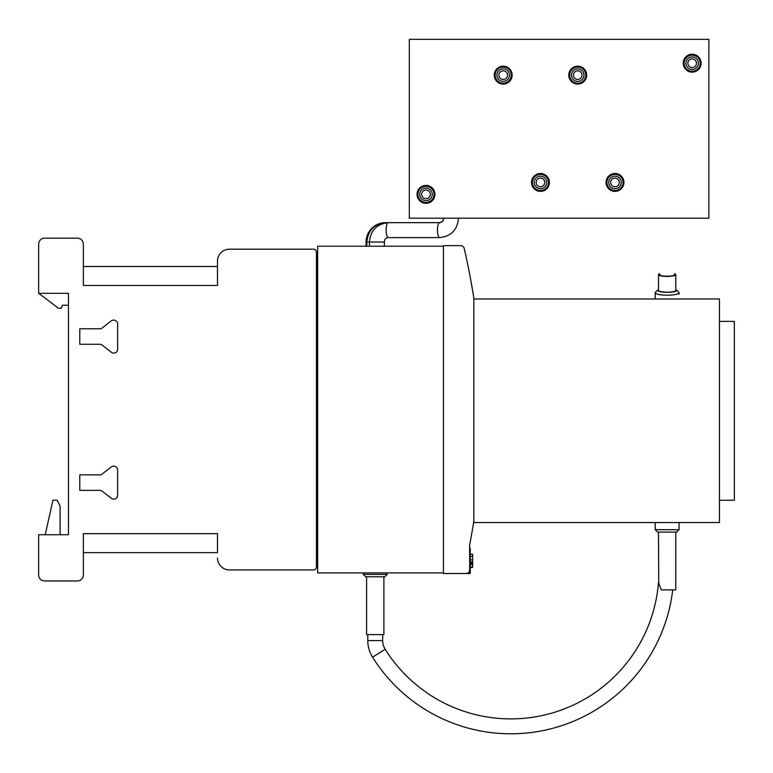 <?xml version="1.0" encoding="UTF-8"?>
<svg xmlns="http://www.w3.org/2000/svg" width="773" height="773" viewBox="0 0 773 773"><rect width="100%" height="100%" fill="white"/><g stroke="black" fill="none" stroke-linecap="round" stroke-linejoin="round"><path stroke-width="1.16" d="M672.723 589.896A163.045 163.045 0 0 1 372.538 657.156L378.857 653.204L372.538 657.156A31.297 31.297 0 0 1 367.784 640.575L382.683 640.575A16.397 16.397 0 0 0 385.176 649.262A148.145 148.145 0 0 0 658.49 582.398L661.186 589.702M385.176 649.262L378.857 653.204L385.176 649.262M385.882 222.837A7.45 1.034 -90 0 1 386.094 222.672L385.456 222.672A19.373 19.373 0 0 0 366.083 242.046L384.374 242.046L384.374 246.22M439.228 222.672C441.75 222.527 443.2 221.039 443.576 218.199A4.474 4.474 0 0 1 439.112 222.672M363.31 574.397L387.157 574.397L384.77 576.784L365.697 576.784L363.31 574.397L363.31 572.909M383.881 576.784L383.881 634.614L366.586 634.614L366.586 576.784M667.138 529.689L679.061 529.689L676.675 532.075L657.601 532.075L655.214 529.689L667.138 529.689M658.741 582.929L658.49 532.075M675.776 532.075L675.776 589.896L661.234 589.896M614.97 191.375A8.938 8.938 0 0 1 606.032 182.438A8.938 8.938 0 0 1 614.97 173.49A8.938 8.938 0 0 1 623.917 182.438A8.938 8.938 0 0 1 614.97 191.375M540.453 191.375A8.938 8.938 0 0 1 531.515 182.438A8.938 8.938 0 0 1 540.453 173.49A8.938 8.938 0 0 1 549.4 182.438A8.938 8.938 0 0 1 540.453 191.375M577.711 84.073A8.938 8.938 0 0 1 568.773 75.126A8.938 8.938 0 0 1 577.711 66.188A8.938 8.938 0 0 1 586.659 75.126A8.938 8.938 0 0 1 577.711 84.073M503.194 84.073A8.938 8.938 0 0 1 494.256 75.126A8.938 8.938 0 0 1 503.194 66.188A8.938 8.938 0 0 1 512.141 75.126A8.938 8.938 0 0 1 503.194 84.073M692.173 72.15A8.938 8.938 0 0 1 683.235 63.202A8.938 8.938 0 0 1 692.173 54.265A8.938 8.938 0 0 1 701.111 63.202A8.938 8.938 0 0 1 692.173 72.15M425.991 203.299A8.938 8.938 0 0 1 417.053 194.361A8.938 8.938 0 0 1 425.991 185.414A8.938 8.938 0 0 1 434.938 194.361A8.938 8.938 0 0 1 425.991 203.299M425.991 186.312A8.049 8.049 0 0 1 434.04 194.361A8.049 8.049 0 0 1 425.991 202.4A8.049 8.049 0 0 1 417.942 194.361A8.049 8.049 0 0 1 425.991 186.312M425.991 200.613A6.261 6.261 0 0 0 432.252 194.361A6.261 6.261 0 0 0 425.991 188.1A6.261 6.261 0 0 0 419.739 194.361A6.261 6.261 0 0 0 425.991 200.613M425.991 198.68A4.319 4.319 0 0 1 421.671 194.361A4.319 4.319 0 0 1 425.991 190.032A4.319 4.319 0 0 1 430.319 194.361A4.319 4.319 0 0 1 425.991 198.68M692.173 55.154A8.049 8.049 0 0 1 700.222 63.202A8.049 8.049 0 0 1 692.173 71.251A8.049 8.049 0 0 1 684.124 63.202A8.049 8.049 0 0 1 692.173 55.154M692.173 69.464A6.261 6.261 0 0 0 698.434 63.202A6.261 6.261 0 0 0 692.173 56.941A6.261 6.261 0 0 0 685.912 63.202A6.261 6.261 0 0 0 692.173 69.464M692.173 67.531A4.319 4.319 0 0 1 687.854 63.202A4.319 4.319 0 0 1 692.173 58.883A4.319 4.319 0 0 1 696.492 63.202A4.319 4.319 0 0 1 692.173 67.531M503.194 67.077A8.049 8.049 0 0 1 511.243 75.126A8.049 8.049 0 0 1 503.194 83.175A8.049 8.049 0 0 1 495.145 75.126A8.049 8.049 0 0 1 503.194 67.077M503.194 81.387A6.261 6.261 0 0 0 509.455 75.126A6.261 6.261 0 0 0 503.194 68.865A6.261 6.261 0 0 0 496.933 75.126A6.261 6.261 0 0 0 503.194 81.387M503.194 79.455A4.319 4.319 0 0 1 498.875 75.126A4.319 4.319 0 0 1 503.194 70.807A4.319 4.319 0 0 1 507.513 75.126A4.319 4.319 0 0 1 503.194 79.455M577.711 67.077A8.049 8.049 0 0 1 585.76 75.126A8.049 8.049 0 0 1 577.711 83.175A8.049 8.049 0 0 1 569.662 75.126A8.049 8.049 0 0 1 577.711 67.077M577.711 81.387A6.261 6.261 0 0 0 583.973 75.126A6.261 6.261 0 0 0 577.711 68.865A6.261 6.261 0 0 0 571.45 75.126A6.261 6.261 0 0 0 577.711 81.387M577.711 79.455A4.319 4.319 0 0 1 573.392 75.126A4.319 4.319 0 0 1 577.711 70.807A4.319 4.319 0 0 1 582.04 75.126A4.319 4.319 0 0 1 577.711 79.455M540.453 174.389A8.049 8.049 0 0 1 548.501 182.438A8.049 8.049 0 0 1 540.453 190.487A8.049 8.049 0 0 1 532.404 182.438A8.049 8.049 0 0 1 540.453 174.389M540.453 188.689A6.261 6.261 0 0 0 546.714 182.438A6.261 6.261 0 0 0 540.453 176.176A6.261 6.261 0 0 0 534.191 182.438A6.261 6.261 0 0 0 540.453 188.689M540.453 186.757A4.319 4.319 0 0 1 536.133 182.438A4.319 4.319 0 0 1 540.453 178.109A4.319 4.319 0 0 1 544.772 182.438A4.319 4.319 0 0 1 540.453 186.757M614.97 174.389A8.049 8.049 0 0 1 623.019 182.438A8.049 8.049 0 0 1 614.97 190.487A8.049 8.049 0 0 1 606.921 182.438A8.049 8.049 0 0 1 614.97 174.389M614.97 188.689A6.261 6.261 0 0 0 621.231 182.438A6.261 6.261 0 0 0 614.97 176.176A6.261 6.261 0 0 0 608.709 182.438A6.261 6.261 0 0 0 614.97 188.689M614.97 186.757A4.319 4.319 0 0 1 610.651 182.438A4.319 4.319 0 0 1 614.97 178.109A4.319 4.319 0 0 1 619.299 182.438A4.319 4.319 0 0 1 614.97 186.757M676.452 289.962L678.781 292.184A11.924 2.483 180 0 1 679.061 292.716A11.924 2.483 180 0 1 667.138 295.189A11.924 2.483 180 0 1 655.214 292.716A11.924 2.483 180 0 1 655.485 292.184L657.813 289.962A9.537 1.981 0 0 0 667.138 292.358A9.537 1.981 0 0 0 676.452 289.962A9.537 1.981 0 0 0 675.776 289.537M658.49 289.537A9.537 1.981 0 0 0 657.813 289.962M675.776 274.637L675.776 290.377A8.648 1.797 180 0 1 667.138 292.175A8.648 1.797 180 0 1 658.49 290.377L658.49 274.637A8.648 1.797 0 0 0 667.138 276.434A8.648 1.797 0 0 0 675.776 274.637A8.648 1.797 0 0 0 674.587 273.719L674.587 274.637A7.45 1.546 0 0 1 667.138 276.183A7.45 1.546 0 0 1 659.678 274.637L659.678 273.719A8.648 1.797 0 0 0 658.49 274.637M473.839 521.07C469.704 545.448 469.704 545.448 473.839 521.07L473.839 298.059A715.373 715.373 0 0 0 464.187 248.394A3.575 3.575 0 0 0 460.698 245.621L443.431 245.621L443.431 573.508L466.09 573.508A3.575 3.575 0 0 0 469.665 569.923L469.665 544.888A715.373 715.373 0 0 0 473.839 521.07M470.622 539.825L471.994 532.143M469.665 548.463L470.255 548.463L470.255 573.508L463.703 573.508M470.255 567.459L472.641 567.459L472.641 554.212L470.255 554.212M470.255 567.034L472.641 567.034M470.255 564.59L472.641 564.59M470.255 563.817L472.641 563.817M470.255 562.995L472.641 562.995M470.255 561.961L472.641 561.961M470.255 559.884L472.641 559.884M470.255 556.57L472.641 556.57M470.255 554.396L472.641 554.396M473.095 293.469L470.622 279.304M472.776 291.576L472.419 289.431L472.776 291.576M443.431 246.22L317.645 246.22L317.645 572.909L443.431 572.909M317.645 273.623L316.457 273.623L316.457 266.492L317.645 266.492M316.457 273.623L316.457 545.506L317.645 545.506M317.645 552.637L316.457 552.637L316.457 545.506M217.493 552.637L83.358 552.637L217.493 552.637L217.493 533.66L83.358 533.66L83.358 574.996A5.962 5.962 0 0 1 77.397 580.958L44.612 580.958A5.962 5.962 0 0 1 38.65 574.996L38.65 534.752L68.459 534.752L68.459 293.315L38.65 293.315L38.65 244.133A5.962 5.962 0 0 1 44.612 238.171L77.397 238.171A5.962 5.962 0 0 1 83.358 244.133L83.358 266.492L217.493 266.492M38.747 293.315L58.419 308.224L61.396 308.224L62.294 305.238L68.459 305.238M45.211 534.752L52.96 500.179L57.134 500.179L60.11 506.141L60.11 534.752M83.358 285.469L217.493 285.469L83.358 285.469L83.358 266.492M229.417 249.206L313.471 249.206L229.417 249.206A11.924 11.924 0 0 0 217.493 261.11L217.493 285.469M100.645 344.285L79.783 344.285L79.783 328.786L100.645 328.786A1.343 1.343 0 0 0 101.843 328.187L111.08 321.037A3.981 3.981 0 0 1 117.641 324.022L117.641 349.058A3.875 3.875 0 0 1 111.08 352.034L101.843 344.884A8.648 8.648 0 0 0 100.645 344.285M100.645 490.343L79.783 490.343L79.783 474.844L100.645 474.844A1.343 1.343 0 0 0 101.843 474.245L111.08 467.095A3.981 3.981 0 0 1 117.641 470.071L117.641 495.116A3.875 3.875 0 0 1 111.08 498.092L101.843 490.942A8.648 8.648 0 0 0 100.645 490.343M316.457 252.182L316.457 266.492L316.457 252.182A2.976 2.976 0 0 0 313.471 249.206M316.457 566.947L316.457 552.637L316.457 566.947A2.976 2.976 0 0 1 313.471 569.923L229.417 569.923A11.924 11.924 0 0 1 217.493 558.009M313.471 569.923L229.417 569.923M719.45 500.237L719.45 522.538L473.839 522.538L473.839 298.977L719.45 298.977L719.45 500.237L734.35 500.237L734.35 321.394L719.45 321.394M409.304 218.199L708.86 218.199L708.86 39.355L409.304 39.355L409.304 218.199M443.576 218.199C443.383 221.049 442.069 222.547 439.634 222.672A7.45 2.174 90 0 0 437.45 230.122A7.45 2.174 90 0 0 439.634 237.582C451.123 236.393 457.403 229.929 458.486 218.199L458.486 218.208M439.634 237.582L388.326 237.582A7.45 2.174 -90 0 1 386.142 230.122A7.45 2.174 -90 0 1 388.326 222.672L386.094 222.672C374.393 223.832 367.967 230.286 366.837 242.046L366.837 246.22M470.255 549.661L469.665 549.661M470.255 572.31L468.747 572.31M388.326 237.582C385.862 237.726 384.548 239.224 384.374 242.046M367.784 634.614L367.784 640.575M655.214 522.538L655.214 529.689L657.601 532.075M366.083 242.046L366.083 246.22M439.634 222.672L388.326 222.672C376.828 223.861 370.547 230.315 369.465 242.046L369.465 246.22M679.061 292.716L679.061 294.194M655.214 298.977L655.214 292.716M679.061 522.538L679.061 529.689M382.683 634.614L382.683 640.575M387.157 572.909L387.157 574.397"/></g></svg>
